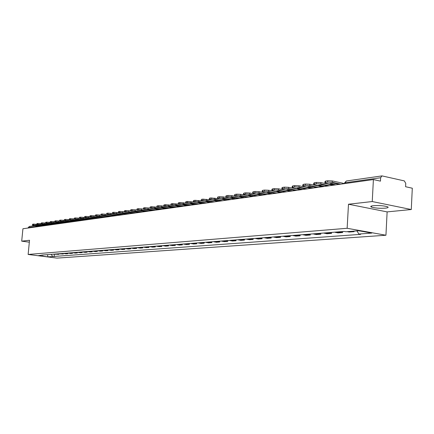 <?xml version="1.0" encoding="UTF-8"?>
<svg xmlns="http://www.w3.org/2000/svg" width="434" height="434" viewBox="0 0 434 434"><rect width="100%" height="100%" fill="white"/><g stroke="black" fill="none" stroke-linecap="round" stroke-linejoin="round"><path stroke-width="0.65" d="M373.343 205.705C370.734 206.031 370.099 206.497 371.433 207.099C375.117 208.146 379.788 208.494 385.457 208.146C388.159 207.826 388.815 207.349 387.426 206.725C383.661 205.683 378.969 205.342 373.343 205.705M411.28 209.524L372.242 201.544L373.403 179.567L22.926 228.751L21.7 241.152L29.523 240.268L28.134 254.454L56.995 258.116L385.94 235.239L387.128 211.895L411.28 209.524L412.3 188.21L405.595 186.723L405.757 183.392L404.336 180.902L381.969 175.889L380.645 177.745L345.03 182.779L344.558 183.615M372.242 201.544L348.491 204.23L347.14 228.284L28.134 254.454M373.403 179.567L380.472 181.135L380.645 177.745M21.7 241.152L29.338 242.183M28.167 228.018L29.203 226.477L35.008 225.647M54.38 254.107L58.731 254.389L56.257 253.961M58.791 253.765L58.731 254.389M58.845 253.76L63.25 254.042L60.755 253.608M63.31 253.413L63.25 254.042M63.391 253.402L65.892 253.841L67.85 253.689L65.339 253.25M67.91 253.049L67.85 253.689M68.024 253.044L70.541 253.483L72.538 253.326L70.015 252.886M72.597 252.686L72.538 253.326M72.749 252.669L75.283 253.114L77.312 252.962L74.773 252.512M77.371 252.311L77.312 252.962M77.561 252.295L80.111 252.745L82.183 252.583L79.628 252.132M82.243 251.926L82.183 252.583M82.471 251.91L85.037 252.366L87.153 252.203L84.576 251.747M87.212 251.541L87.153 252.203M87.478 251.519L90.06 251.98L92.214 251.812L89.626 251.351M92.274 251.145L92.214 251.812M92.583 251.118L95.182 251.584L97.379 251.416L94.769 250.95M97.438 250.738L97.379 251.416M97.791 250.711L100.406 251.183L102.646 251.009L100.026 250.537M102.706 250.326L102.646 251.009M103.102 250.293L105.739 250.771L108.023 250.597L105.381 250.12M108.088 249.908L108.023 250.597M108.527 249.87L111.175 250.353L113.513 250.174L110.854 249.691M113.572 249.474L113.513 250.174M114.061 249.436L116.73 249.924L119.111 249.74L116.437 249.252M119.171 249.04L119.111 249.74M119.708 248.997L122.399 249.49L124.835 249.3L122.138 248.807M124.894 248.59L124.835 249.3M125.48 248.546L128.187 249.045L130.672 248.85L127.959 248.351M130.732 248.134L130.672 248.85M131.372 248.085L134.101 248.59L136.639 248.394L133.905 247.885M136.699 247.668L136.639 248.394M137.394 247.613L140.139 248.123L142.732 247.922L139.981 247.407M142.791 247.19L142.732 247.922M143.551 247.13L146.312 247.646L148.96 247.445L146.193 246.924M149.025 246.702L148.96 247.445M149.838 246.637L152.616 247.163L155.329 246.951L152.54 246.425M155.388 246.203L155.329 246.951M156.267 246.132L159.066 246.664L161.839 246.452L159.034 245.915M161.898 245.693L161.839 246.452M162.842 245.617L165.658 246.159L168.495 245.942L165.669 245.4M168.555 245.172L168.495 245.942M169.569 245.091L172.406 245.639L175.303 245.416L172.461 244.868M175.363 244.64L175.303 245.416M176.448 244.554L179.307 245.107L182.275 244.879L179.41 244.32M182.334 244.092L182.275 244.879M183.49 244.006L186.365 244.564L189.403 244.331L186.522 243.767M189.463 243.534L189.403 244.331M190.7 243.441L193.597 244.006L196.705 243.767L193.803 243.197M196.765 242.964L196.705 243.767M198.083 242.861L200.996 243.436L204.181 243.192L201.262 242.611M204.24 242.378L204.181 243.192M205.645 242.27L208.575 242.856L211.841 242.601L208.9 242.015M211.9 241.781L211.841 242.601M213.392 241.662L216.344 242.259L219.685 241.998L216.723 241.402M219.745 241.163L219.685 241.998M221.329 241.044L224.302 241.646L227.731 241.38L224.747 240.772M227.79 240.534L227.731 241.38M229.467 240.403L232.461 241.016L235.977 240.745L232.971 240.132M236.036 239.888L235.977 240.745M237.816 239.752L240.827 240.371L244.429 240.094L241.412 239.47M244.494 239.226L244.429 240.094M246.376 239.08L249.409 239.709L253.109 239.427L250.065 238.792M253.168 238.548L253.109 239.427M255.165 238.391L258.214 239.031L262.011 238.738L258.952 238.098M262.071 237.854L262.011 238.738M264.181 237.686L267.252 238.337L271.152 238.038L268.071 237.382M271.212 237.138L271.152 238.038M273.442 236.964L276.534 237.62L280.538 237.317L277.434 236.649M280.597 236.4L280.538 237.317M282.957 236.215L286.071 236.888L290.178 236.573L287.058 235.895M290.238 235.646L290.178 236.573M292.733 235.45L295.863 236.134L300.089 235.808L296.948 235.125M300.149 234.87L300.089 235.808M302.78 234.664L305.932 235.358L310.277 235.022L307.12 234.327M310.337 234.072L310.277 235.022M313.115 233.855L316.288 234.561L320.759 234.219L317.579 233.508M320.813 233.253L320.759 234.219M323.748 233.025L326.943 233.742L331.538 233.389L328.343 232.667M331.598 232.412L331.538 233.389M334.695 232.168L337.902 232.895L342.638 232.532L339.421 231.799M342.692 231.544L342.638 232.532M347.119 231.664L349.191 232.027L354.068 231.653L351.99 231.284M354.095 231.121L354.068 231.653M51.174 254.362L52.758 256.532L48.082 256.874L38.376 255.642L43.34 254.975M52.758 256.532L360.643 234.355L358.853 234.04L371.759 233.091L358.734 230.758L345.909 231.756L344.075 231.436L41.61 255.111L42.988 255.284M385.94 235.239L347.14 228.284M387.128 211.895L348.491 204.23M54.358 254.112L54.114 256.706M358.853 234.04L356.965 230.899M48.082 256.874L47.355 254.66M42.402 226.022L33.347 224.937L33.434 224.101L36.7 224.34M39.939 226.364L33.516 225.43L32.393 225.148L33.347 224.937M32.398 225.1L32.642 224.215L32.555 225.051M33.434 224.101L32.642 224.215M40.53 226.282L36.136 225.642L37.4 225.463L41.805 226.103M46.78 225.403L37.66 224.313L37.742 223.467L41.067 223.711M44.273 225.756L37.807 224.812L36.678 224.53L37.66 224.313M36.684 224.476L36.933 223.586L36.852 224.427M37.742 223.467L36.933 223.586M44.876 225.675L40.454 225.024L41.74 224.839L46.172 225.49M51.239 224.779L42.049 223.673L42.131 222.821L45.521 223.071M48.684 225.137L42.179 224.177L41.051 223.895L42.049 223.673M41.056 223.841L41.306 222.94L41.225 223.792M42.131 222.821L41.306 222.94M49.297 225.051L44.848 224.394L46.161 224.21L50.621 224.866M55.785 224.139L46.525 223.022L46.606 222.159L50.056 222.42M53.181 224.508L46.633 223.537L45.505 223.25L46.525 223.022M45.51 223.195L45.765 222.284L45.684 223.141M46.606 222.159L45.765 222.284M53.811 224.416L49.33 223.754L50.664 223.564L55.156 224.232M60.418 223.488L51.082 222.36L51.163 221.486L54.684 221.752M57.765 223.863L51.169 222.881L50.04 222.593L51.082 222.36M50.046 222.533L50.311 221.617L50.23 222.485M51.163 221.486L50.311 221.617M58.406 223.776L53.892 223.103L55.254 222.908L59.778 223.581M65.143 222.826L55.731 221.682L55.812 220.803L59.404 221.074M62.436 223.206L55.796 222.213L54.668 221.926L55.731 221.682M54.673 221.861L54.944 220.933L54.863 221.807M55.812 220.803L54.944 220.933M63.087 223.114L58.547 222.436L59.935 222.235L64.487 222.919M69.961 222.154L60.472 220.993L60.554 220.109L64.216 220.385M67.199 222.539L60.516 221.53L59.387 221.242L60.472 220.993M59.393 221.172L59.67 220.239L59.583 221.123M60.554 220.109L59.67 220.239M67.861 222.447L63.293 221.758L64.709 221.552L69.288 222.246M74.87 221.465L65.306 220.288L65.393 219.392L69.125 219.68M72.055 221.855L65.328 220.835L64.199 220.548L65.306 220.288M64.205 220.472L64.487 219.528L64.4 220.418M65.393 219.392L64.487 219.528M72.733 221.763L68.133 221.063L69.576 220.857L74.187 221.557M79.883 220.76L70.243 219.571L70.324 218.665L74.133 218.964M77.013 221.161L70.237 220.13L69.109 219.837L70.243 219.571M69.115 219.761L69.402 218.801L69.315 219.707M70.324 218.665L69.402 218.801M77.702 221.063L73.069 220.358L74.545 220.147L79.183 220.857M84.993 220.043L75.272 218.839L75.359 217.928L79.238 218.231M82.064 220.45L75.245 219.409L74.116 219.11L75.272 218.839M74.122 219.034L74.415 218.063L74.333 218.975M75.359 217.928L74.415 218.063M82.769 220.353L78.104 219.637L79.606 219.425L84.283 220.141M90.207 219.311L80.409 218.09L80.496 217.168L84.456 217.483M87.223 219.729L80.355 218.671L79.227 218.373L80.409 218.09M79.232 218.291L79.53 217.309L79.449 218.231M80.496 217.168L79.53 217.309M87.939 219.626L83.241 218.904L84.776 218.682L89.485 219.414M95.534 218.562L85.655 217.331L85.737 216.398L89.778 216.723M92.485 218.991L85.569 217.917L84.446 217.618L85.655 217.331M84.451 217.532L84.755 216.544L84.668 217.472M85.737 216.398L84.755 216.544M93.218 218.888L88.487 218.15L90.055 217.928L94.791 218.665M100.97 217.797L91.004 216.55L91.091 215.611L95.214 215.942M97.856 218.237L90.896 217.146L89.767 216.848L91.004 216.55M89.778 216.756L90.088 215.758L90.001 216.696M91.091 215.611L90.088 215.758M98.605 218.134L93.842 217.385L95.442 217.157L100.211 217.906M106.52 217.022L96.473 215.758L96.554 214.803L100.769 215.15L101.095 214.136L100.759 215.259L108.939 216.68M103.335 217.467L96.332 216.365L95.203 216.061L96.473 215.758M95.214 215.969L95.534 214.955L95.447 215.904M96.554 214.803L95.534 214.955M104.1 217.358L99.31 216.604L100.943 216.371L105.744 217.13M112.189 216.224L102.055 214.944L102.142 213.984L106.438 214.336L106.775 213.3L106.433 214.439L114.657 215.877M102.142 213.984L101.095 214.136M102.055 214.944L101.008 215.096M109.721 216.571L104.892 215.806L106.563 215.568L111.397 216.338M117.977 215.41L107.757 214.114L107.844 213.143L112.222 213.506M107.844 213.143L106.775 213.3M107.757 214.114L106.688 214.271M115.455 215.769L110.594 214.987L112.303 214.743L117.169 215.524M123.891 214.58L113.589 213.268L113.67 212.286L118.129 212.655M120.5 215.058L113.345 213.908L112.232 213.604L113.589 213.268M112.238 213.49L112.58 212.443L112.493 213.425M113.67 212.286L112.58 212.443M121.319 214.944L116.426 214.157L118.167 213.908L123.072 214.7M129.94 213.734L119.545 212.4L119.632 211.407L124.178 211.792M126.473 214.222L119.269 213.051L118.157 212.747L119.545 212.4M118.167 212.633L118.515 211.57L118.428 212.562M119.632 211.407L118.515 211.57M127.308 214.103L122.377 213.306L124.162 213.051L129.099 213.853M136.119 212.866L125.632 211.515L125.719 210.512L130.363 210.902M132.576 213.365L125.323 212.177L124.211 211.873L125.632 211.515M124.222 211.749L124.58 210.68L124.493 211.678M125.719 210.512L124.58 210.68M133.428 213.246L128.469 212.432L130.287 212.172L135.262 212.986M142.439 211.982L131.86 210.609L131.947 209.595L136.694 210.002M138.82 212.486L131.513 211.287L130.406 210.978L131.86 210.609M130.417 210.848L130.78 209.763L130.694 210.778M131.947 209.595L130.78 209.763M139.688 212.367L134.692 211.542L136.553 211.277L141.56 212.101M148.905 211.07L138.234 209.682L138.321 208.656L143.177 209.079M145.2 211.591L137.844 210.371L136.743 210.061L138.234 209.682M136.753 209.931L137.122 208.83L137.035 209.855M138.321 208.656L137.122 208.83M146.09 211.466L141.061 210.631L142.965 210.36L148.005 211.201M155.518 210.143L144.75 208.732L144.837 207.696L149.811 208.136M151.726 210.674L144.321 209.438L143.22 209.128L144.75 208.732M143.231 208.987L143.616 207.875L143.529 208.911M144.837 207.696L143.616 207.875M152.638 210.55L147.571 209.698L149.518 209.421L154.596 210.273M162.283 209.193L154.797 207.924L151.423 207.761L151.509 206.714L156.614 207.17M158.405 209.741L149.855 208.174L151.423 207.761M149.866 208.022L150.256 206.899L150.169 207.946M151.509 206.714L150.256 206.899M159.338 209.606L154.238 208.749L156.229 208.461L161.345 209.329M169.211 208.222L161.67 206.931L158.247 206.768L158.334 205.705L161.757 205.868L172.238 207.799M165.24 208.781L156.641 207.192L158.247 206.768M156.652 207.034L157.054 205.895L156.967 206.953M158.334 205.705L157.054 205.895M166.195 208.645L161.057 207.772L163.097 207.479L168.246 208.358M176.307 207.23L168.707 205.917L165.24 205.749L165.327 204.674L170.73 205.173M163.607 206.025L164.014 204.87L163.927 205.944L163.591 206.188M165.327 204.674L164.014 204.87M165.24 205.749L163.927 205.944M173.215 207.658L168.039 206.768L170.133 206.47L175.32 207.365M183.566 206.21L175.916 204.875L172.401 204.707L172.488 203.622L178.059 204.148M179.405 206.79L170.708 205.163L172.401 204.707M170.725 204.989L171.142 203.823L171.061 204.902M172.488 203.622L171.142 203.823M180.403 206.655L175.195 205.749L177.338 205.439L182.557 206.351M191.009 205.163L183.305 203.806L179.741 203.644L179.828 202.542L185.584 203.096M186.739 205.765L178.005 204.116L179.741 203.644M178.016 203.931L178.45 202.743L178.363 203.844M179.828 202.542L178.45 202.743M187.765 205.618L182.519 204.702L184.716 204.387L189.973 205.309M198.636 204.094L190.879 202.716L187.26 202.548L187.347 201.436L193.32 202.022M194.258 204.707L185.475 203.036L187.26 202.548M185.492 202.841L185.936 201.642L185.85 202.754M187.347 201.436L185.936 201.642M195.311 204.56L190.027 203.627L192.278 203.302L197.573 204.24M206.448 202.998L198.636 201.598L194.969 201.425L195.056 200.296L201.284 200.926M201.967 203.627L193.141 201.935L194.969 201.425M193.152 201.729L193.607 200.513L193.521 201.636M195.056 200.296L193.607 200.513M203.041 203.475L197.725 202.526L200.031 202.195L205.363 203.15M214.467 201.87L206.6 200.448L202.873 200.275L202.96 199.135L209.508 199.819M209.866 202.515L200.996 200.801L202.873 200.275M201.013 200.584L201.479 199.352L201.392 200.492M202.96 199.135L201.479 199.352M210.973 202.363L205.613 201.398L207.978 201.056L213.349 202.027M222.685 200.72L214.765 199.266L210.984 199.097L211.07 197.942L218.21 198.729M217.971 201.381L209.052 199.645L210.984 199.097M209.069 199.412L209.546 198.164L209.459 199.32M211.07 197.942L209.546 198.164M219.099 201.219L213.707 200.237L216.132 199.89L221.541 200.877M231.121 199.537L223.141 198.061L219.306 197.888L219.392 196.716L223.228 196.884L234.74 199.027M226.282 200.215L217.32 198.452L219.306 197.888M217.336 198.213L217.83 196.944L217.743 198.116M219.392 196.716L217.83 196.944M227.443 200.052L222.007 199.049L224.497 198.696L229.944 199.7M239.774 198.322L231.745 196.819L227.85 196.645L227.937 195.457L231.827 195.631L243.42 197.806M234.81 199.016L225.805 197.231L227.85 196.645M225.826 196.976L225.892 196.054L226.331 195.691L226.244 196.879M227.937 195.457L226.331 195.691M236.004 198.848L230.53 197.833L233.085 197.465L238.57 198.49M248.666 197.074L240.577 195.544L236.622 195.365L236.709 194.166L240.664 194.34L252.333 196.559M243.566 197.79L234.523 195.978L236.622 195.365M234.539 195.712L234.604 194.785L235.06 194.41L234.973 195.609M236.709 194.166L235.06 194.41M244.787 197.616L239.28 196.58L241.906 196.206L247.423 197.248M257.791 195.794L249.648 194.231L245.633 194.058L245.715 192.837L249.734 193.011L261.485 195.273M252.555 196.526L243.469 194.692L245.633 194.058M243.49 194.41L243.555 193.483L244.022 193.087L243.941 194.302M245.715 192.837L244.022 193.087M253.814 196.352L248.264 195.295L250.96 194.909L256.521 195.967M267.17 194.475L258.973 192.886L254.894 192.712L254.975 191.475L259.06 191.649L270.892 193.955M261.789 195.229L252.664 193.374L254.894 192.712M252.686 193.076L252.751 192.143L253.234 191.73L253.152 192.962M254.975 191.475L253.234 191.73M263.08 195.05L257.498 193.971L260.27 193.575L265.863 194.66M276.811 193.125L268.559 191.502L264.409 191.323L264.496 190.07L268.641 190.249L280.554 192.598M271.283 193.9L262.12 192.018L264.409 191.323M262.141 191.698L262.201 190.77L262.706 190.336L262.619 191.584M264.496 190.07L262.706 190.336M272.606 193.71L266.986 192.615L269.834 192.208L275.471 193.309M286.728 191.73L278.416 190.081L274.201 189.902L274.283 188.633L278.498 188.812L290.492 191.204M281.037 192.528L271.841 190.618L272.357 190.168L274.201 189.902M271.863 190.287L271.923 189.36L272.443 188.904L272.357 190.168M274.283 188.633L272.443 188.904M282.404 192.338L276.746 191.22L279.675 190.803L285.344 191.926M296.921 190.298L288.561 188.616L284.27 188.437L284.351 187.146L288.643 187.325L300.713 189.767M291.068 191.123L281.84 189.186L282.377 188.714L284.27 188.437M281.861 188.833L281.921 187.906L282.458 187.428L282.377 188.714M284.351 187.146L282.458 187.428M292.478 190.922L286.776 189.783L289.793 189.354L295.5 190.499M307.418 188.828L298.999 187.108L294.637 186.929L294.719 185.622L299.08 185.801L311.227 188.291M301.391 189.674L292.125 187.71L292.684 187.211L294.637 186.929M292.153 187.336L292.212 186.408L292.766 185.909L292.684 187.211M294.719 185.622L292.766 185.909M302.84 189.468L297.106 188.307L300.209 187.862L305.954 189.034M318.22 187.309L309.746 185.557L305.308 185.378L305.39 184.049L309.827 184.233L322.055 186.772M312.019 188.182L302.72 186.191L303.301 185.671L305.308 185.378M302.748 185.795L302.802 184.873L303.382 184.347L303.301 185.671M305.39 184.049L303.382 184.347M313.505 187.971L307.733 186.788L310.928 186.327L316.711 187.521M329.346 185.752L320.818 183.962L316.299 183.777L316.381 182.432L320.9 182.611L333.204 185.209M322.956 186.647L313.63 184.624L314.232 184.076L316.299 183.777M313.657 184.211L313.711 183.289L314.314 182.736L314.232 184.076M316.381 182.432L314.314 182.736M324.491 186.43L318.681 185.22L321.974 184.748L327.795 185.969M340.809 184.141L332.227 182.313L327.632 182.128L327.708 180.761L332.308 180.945L344.563 183.571M334.229 185.063L324.876 183.012L325.5 182.437L327.632 182.128M324.898 182.573L324.952 181.656L325.576 181.076L325.5 182.437M327.708 180.761L325.576 181.076M335.808 184.841L329.959 183.604L333.355 183.121L339.209 184.363M340.337 232.13L335.607 232.499M329.254 232.993L324.659 233.351M318.485 233.828L314.021 234.176M308.021 234.642L303.681 234.978M297.843 235.434L293.623 235.76M287.948 236.204L283.841 236.519M278.319 236.953L274.321 237.262M268.944 237.68L265.055 237.984M259.82 238.391L256.033 238.684M250.933 239.08L247.239 239.367M242.27 239.752L238.673 240.035M233.828 240.409L230.318 240.686M225.599 241.049L222.175 241.315M217.57 241.673L214.228 241.933M209.736 242.286L206.476 242.535M202.092 242.877L198.913 243.127M194.627 243.458L191.524 243.702M187.342 244.022L184.309 244.261M180.224 244.575L177.262 244.809M173.269 245.118L170.378 245.346M166.472 245.649L163.645 245.866M159.831 246.165L157.065 246.376M153.332 246.669L150.631 246.881M146.98 247.163L144.332 247.369M140.762 247.646L138.175 247.847M134.681 248.118L132.148 248.313M128.73 248.579L126.251 248.774M122.903 249.035L120.473 249.224M117.196 249.479L114.82 249.664M111.609 249.913L109.276 250.093M106.135 250.337L103.851 250.516M100.769 250.754L98.534 250.928M95.513 251.167L93.321 251.335M90.359 251.563L88.21 251.731M85.308 251.959L83.198 252.121M80.355 252.344L78.288 252.501M75.494 252.718L73.465 252.876M70.731 253.093L68.74 253.244M66.055 253.456L64.102 253.608M61.465 253.809L59.55 253.961M56.962 254.161L55.08 254.308M38.317 226.13L28.21 227.557M344.987 183.555L345.03 182.779L346.337 181L344.596 182.877M36.038 224.242L35.957 225.078M40.373 223.608L40.291 224.454M44.789 222.962L44.707 223.814M49.292 222.306L49.21 223.163M53.881 221.633L53.8 222.501M58.563 220.949L58.481 221.828M63.331 220.25L63.25 221.139M68.203 219.539L68.116 220.434M73.167 218.817L73.08 219.718M78.234 218.074L78.147 218.986M83.399 217.32L83.317 218.242M88.677 216.55L88.596 217.477M94.064 215.763L93.983 216.702M99.565 214.955L99.484 215.91M105.185 214.136L105.104 215.096M110.93 213.295L110.844 214.266M116.795 212.438L116.708 213.419M122.789 211.564L122.708 212.557M128.92 210.669L128.838 211.673M135.191 209.752L135.104 210.767M141.603 208.814L141.517 209.839M148.168 207.853L148.081 208.895M154.884 206.872L154.797 207.924M161.757 205.868L161.67 206.931M168.793 204.843L168.707 205.917M176.003 203.785L175.916 204.875M183.392 202.705L183.305 203.806M190.96 201.604L190.879 202.716M198.723 200.465L198.636 201.598M206.682 199.304L206.6 200.448M214.846 198.11L214.765 199.266M223.228 196.884L223.141 198.061M231.827 195.631L231.745 196.819M240.664 194.34L240.577 195.544M249.734 193.011L249.648 194.231M259.06 191.649L258.973 192.886M268.641 190.249L268.559 191.502M278.498 188.812L278.416 190.081M288.643 187.325L288.561 188.616M299.08 185.801L298.999 187.108M309.827 184.233L309.746 185.557M320.9 182.611L320.818 183.962M332.308 180.945L332.227 182.313M371.433 207.099L371.493 206.036M346.337 181L381.887 175.906"/></g></svg>
